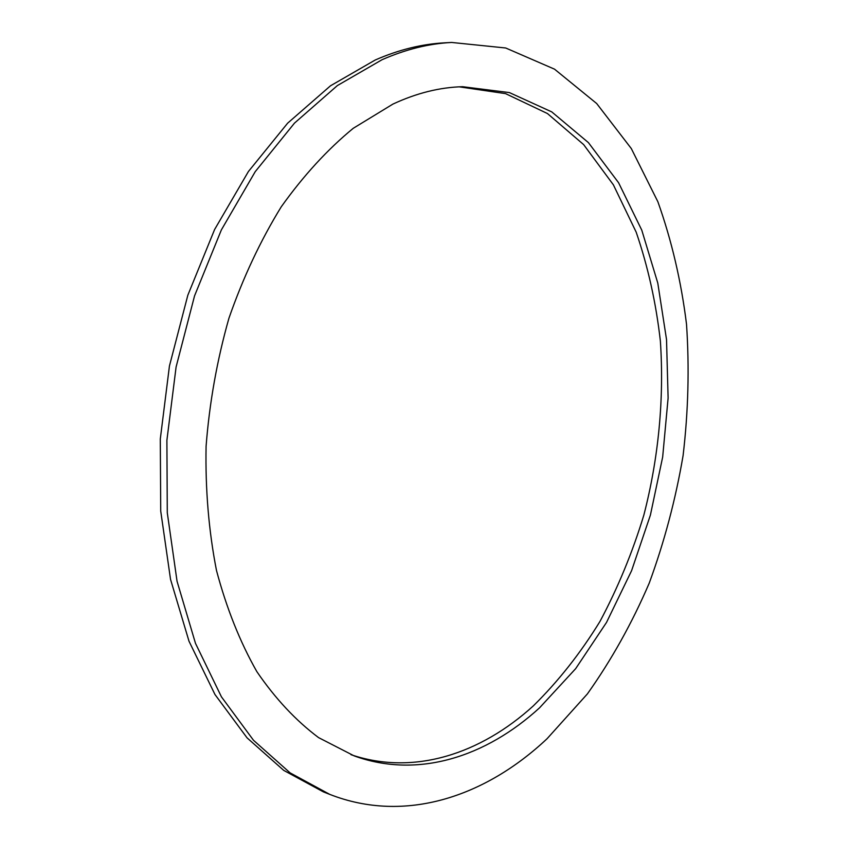 <?xml version="1.0" encoding="UTF-8"?>
<svg xmlns="http://www.w3.org/2000/svg" width="849" height="849" viewBox="0 0 849 849"><rect width="100%" height="100%" fill="white"/><g stroke="black" fill="none" stroke-linecap="round" stroke-linejoin="round"><path stroke-width="1.27" d="M350.987 754.687C413.983 776.071 480.736 753.742 533.289 705.922C558.239 681.386 580.483 653.189 600.031 621.341C617.849 587.933 632.463 552.497 643.86 515.046C658.591 458.014 664.268 398.733 660.363 340.937C656.044 302.849 647.978 266.586 636.188 232.17L613.381 184.827L583.645 144.606L547.435 113.533L505.548 93.623L459.192 86.831M392.928 104.087L353.269 128.284C327.459 149.477 303.443 175.658 281.221 206.848C260.484 240.575 243.047 277.708 228.933 318.237C217.057 360.061 209.448 402.766 206.084 446.33C205.278 489.565 208.748 530.943 216.484 570.454C226.513 608.16 239.959 641.886 256.844 671.623C275.32 698.653 295.908 720.652 318.587 737.622L354.171 755.886C418.016 779.127 486.159 756.703 539.561 707.822L575.664 668.662L606.536 622.402L631.592 570.687L650.408 515.078L662.666 457.049L668.11 398.054L666.529 339.536L657.784 283.046L641.791 230.185L618.592 182.747L588.431 142.632L551.754 111.888L509.389 92.583L462.599 86.704C439.74 87.309 416.519 93.103 392.928 104.087M547.064 738.726L587.391 693.909C611.46 660.002 632.081 623.06 649.252 583.083C664.353 541.906 675.624 499.424 683.084 455.616C688.295 411.51 689.441 367.702 686.512 324.191C681.206 281.295 671.665 240.49 657.879 201.754L631.295 148.543L596.688 103.536L554.535 69.172L505.696 47.99L451.636 42.45C428.841 43.628 405.673 49.369 382.135 59.674L337.393 85.558L294.497 123.105L255.231 171.657L221.366 229.909L194.548 295.877L176.093 367.001L166.892 440.323L167.285 512.764L177.059 581.31L195.493 643.372L221.44 696.849L253.501 740.286L290.135 772.887L329.805 794.409C405.249 823.944 485.575 796.585 547.064 738.726M451.636 42.45L444.78 42.821C421.974 43.999 398.797 49.72 375.258 59.992L330.516 85.781L287.641 123.169L248.417 171.509L214.606 229.506L187.841 295.187L169.439 365.993L160.291 439.007L160.726 511.13L170.543 579.411L189.009 641.228L214.977 694.524L247.07 737.855L283.725 770.383L323.416 791.894L329.805 794.409"/></g></svg>
